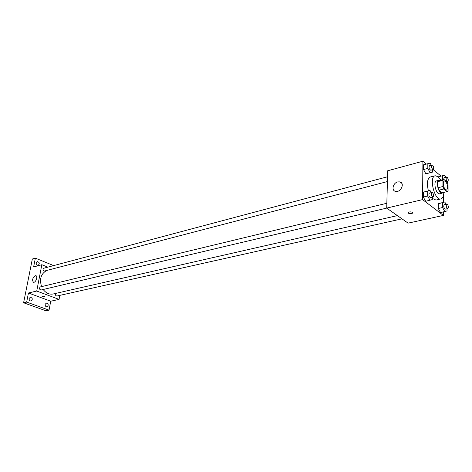 <?xml version="1.0" encoding="UTF-8"?>
<svg xmlns="http://www.w3.org/2000/svg" width="472" height="472" viewBox="0 0 472 472"><rect width="100%" height="100%" fill="white"/><g stroke="black" fill="none" stroke-linecap="round" stroke-linejoin="round"><path stroke-width="0.71" d="M445.509 181.331C447.969 184.912 448.341 187.821 446.618 190.045C444.187 190.877 441.857 181.366 444.4 180.977L445.509 181.331M442.948 180.351L442.96 186.505L443.887 188.977L447.173 191.62L448.081 190.635L448.052 184.522L447.137 182.074L443.869 179.395L442.948 180.351L438.004 181.59L437.998 187.72L442.96 186.505M438.004 181.59L438.93 180.628L443.869 179.395M437.998 187.72L438.925 190.181L442.229 192.8L447.173 191.62M439.933 180.381L438.978 180.269C435.326 180.835 438.635 194.358 442.134 193.172L442.937 192.629M442.134 193.172L439.674 193.762C436.163 194.948 432.859 181.454 436.523 180.888L438.978 180.269M438.925 190.181L443.887 188.977M443.845 192.411C443.686 196.175 442.701 198.346 440.877 198.924C434.576 201.054 428.635 176.77 435.208 175.749L438.128 176.675L440.842 180.151M440.877 198.924L435.986 200.069L432.311 198.399M428.399 190.841C426.635 183.272 427.278 178.658 430.346 176.994L435.208 175.749M445.94 204.134L444.801 202.01L438.317 203.668L438.317 208.488L440.547 212.607L447.025 210.937L447.019 208.76M431.172 192.564L430.022 190.446L423.36 192.133L423.319 197.048L425.644 201.29L432.305 199.591L432.311 197.296M426.346 164.032L422.906 161.206L422.582 199.603L443.432 215.415L443.42 211.969M443.403 202.329L443.391 195.756M441.066 176.115L433.131 169.601M438.329 176.805L442.547 175.737L442.553 179.72M431.213 165.135L430.151 163.135L423.585 164.769L423.543 169.548L425.838 173.808L432.405 172.162L432.411 169.784M422.906 161.206L387.701 170.77L386.716 208.105L408.085 223.132L443.432 215.415M386.845 203.267L40.332 286.929C38.975 288.339 39.217 289.36 41.064 290.003L422.582 199.603M397.731 181.915L399.902 181.891C405.271 183.095 400.557 193.001 395.412 191.337C391.17 190.44 393.04 182.9 397.731 181.915M412.428 212.365L412.616 213.126C410.192 214.105 408.693 213.904 408.121 212.536C409.371 211.733 410.805 211.674 412.428 212.365L412.616 213.126C410.192 214.099 408.693 213.904 408.121 212.536M397.4 215.621L53.147 293.985C49.336 294.67 46.014 293.171 43.176 289.501M41.595 286.622C39.318 279.312 40.852 274.043 46.191 270.828M387.547 176.758L43.908 268.19C42.728 269.093 42.769 270.084 44.038 271.164L387.418 181.561M401.973 218.837L56.964 296.015C55.566 295.802 55.13 294.935 55.655 293.413M47.855 267.14L41.843 264.715L36.733 291.029L59.065 299.395L59.796 295.383M53.655 265.594L35.365 258.154L32.332 259.01L23.6 302.776L45.967 310.794L49.053 310.157L50.722 301.219L59.065 299.395M35.365 258.154L33.618 266.951L41.843 264.715M23.6 302.776L26.656 302.092L49.053 310.157M36.733 291.029L28.462 292.988L26.656 302.092M35.282 275.713L35.825 275.689C38.203 276.008 35.742 282.911 33.477 282.268C31.901 280.167 32.503 277.984 35.282 275.713M28.462 292.988L50.722 301.219M44.238 296.121L44.822 296.64C43.477 296.929 42.48 296.717 41.831 296.015L44.238 296.121M44.846 296.587L44.822 296.64C43.477 296.929 42.48 296.717 41.831 296.009M45.147 304.381L46.291 303.059C48.527 303.897 48.793 305.154 47.076 306.835C45.749 306.806 45.1 305.992 45.147 304.381M29.128 298.546L30.291 297.218C32.609 298.027 32.892 299.301 31.146 301.042C29.754 301.03 29.081 300.198 29.128 298.546M36.179 262.792L37.211 261.565C39.501 262.267 39.849 263.506 38.256 265.276C36.846 265.293 36.155 264.467 36.179 262.792M29.293 299.944L29.087 299.006M427.844 163.625L427.815 168.421L430.104 172.699L432.405 172.162M433.172 169.59L430.724 170.227C429.024 169.023 428.623 167.477 429.532 165.583L432.588 165.129C433.862 166.964 434.057 168.451 433.172 169.59C431.479 168.38 431.078 166.828 431.98 164.934M423.585 164.769L423.543 169.548L425.838 173.808L430.104 172.699M425.838 173.808L428.145 173.265M423.543 169.548L427.815 168.421M430.022 190.446L427.685 191.077L427.656 196.01L429.974 200.275M433.048 197.125L430.564 197.715C428.841 196.458 428.458 194.883 429.426 192.983L432.494 192.564C433.803 194.429 433.992 195.945 433.048 197.125C431.325 195.868 430.948 194.287 431.909 192.387M425.714 191.496L427.685 191.077M423.36 192.133L423.319 197.048L427.656 196.01M423.319 197.048L425.644 201.29M445.786 177.207L444.73 175.2L442.547 175.737M443.645 179.448L444.176 177.614L447.155 177.183C448.382 178.982 448.577 180.44 447.721 181.555C446.105 180.345 445.733 178.829 446.595 177M444.801 202.01L442.588 202.689L442.6 207.527L444.825 211.657M447.804 208.583L445.35 209.131C443.704 207.881 443.344 206.341 444.276 204.512L447.261 204.116C448.524 205.94 448.707 207.432 447.804 208.583C446.164 207.326 445.804 205.786 446.73 203.951M440.541 202.989L438.317 203.668L442.588 202.689M438.317 203.668L438.317 208.488L442.6 207.527M438.317 208.488L440.547 212.607M401.819 183.348L399.902 181.891M446.789 181.785L447.721 181.555"/></g></svg>
